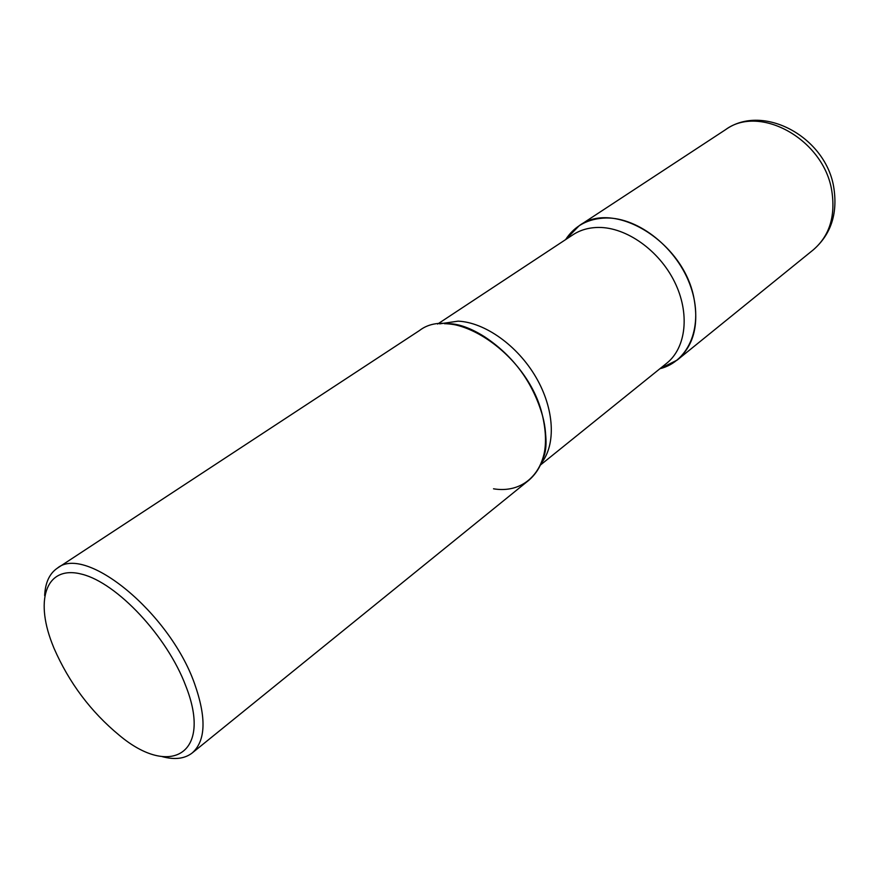 <?xml version="1.0" encoding="UTF-8"?>
<svg xmlns="http://www.w3.org/2000/svg" width="879" height="879" viewBox="0 0 879 879"><rect width="100%" height="100%" fill="white"/><g stroke="black" fill="none" stroke-linecap="round" stroke-linejoin="round"><path stroke-width="1.32" d="M693.883 297.838C683.368 241.516 613.795 199.423 579.184 225.727L565.604 239.615C574.69 225.705 588.183 218.486 606.092 217.981C638.934 217.443 677.786 248.636 690.806 286.993C704.145 325.318 689.279 361.456 659.898 368.73L677.269 360.027C693.509 345.963 699.047 325.23 693.883 297.838M162.285 756.654C174.745 760.005 184.733 758.764 192.248 752.929L528.861 480.242C544.804 466.342 549.287 444.543 542.299 414.822C528.004 353.655 453.245 304.211 419.503 330.515L57.322 568.186C49.477 573.558 45.258 582.7 44.653 595.588M192.248 752.929C205.84 740.766 206.565 717.572 194.435 683.313C169.361 612.509 85.373 544.244 57.322 568.186M185.711 685.774C167.153 636.385 117.072 583.019 82.077 574.251C46.807 564.801 34.699 598.214 51.938 643.054L54.004 648.252C69.089 682.785 90.845 711.792 119.291 735.273C170.229 778.135 212.894 754.16 185.711 685.774M446.664 323.769C458.937 324.45 471.638 328.823 484.779 336.899C513.743 356.237 533.037 382.651 542.64 416.13C554.781 461.673 529.839 494.855 493.515 488.801M725.538 129.685C763.302 102.557 826.842 137.596 833.951 188.633C837.665 214.19 830.776 234.583 813.295 249.845C829.413 235.957 835.599 216.454 831.864 191.336C824.315 139.783 760.06 103.92 725.538 129.685L579.184 225.727M439.643 323.857L458.146 321.154C484.856 322.351 517.555 345.557 535.981 377.289C554.473 408.999 556.187 444.598 541.332 463.09M437.632 324.054L572.888 234.814C580.283 229.968 588.886 227.507 598.687 227.441C626.375 227.254 659.041 250.317 674.534 281.796C690.147 313.254 686.224 347.754 666.689 363.258L540.53 464.947M813.295 249.845L677.269 360.027M484.779 336.899C472.375 329.054 461.31 324.692 451.586 323.813L444.488 323.692M542.64 416.13C547.057 436.16 547.167 450.29 542.958 458.519"/></g></svg>
